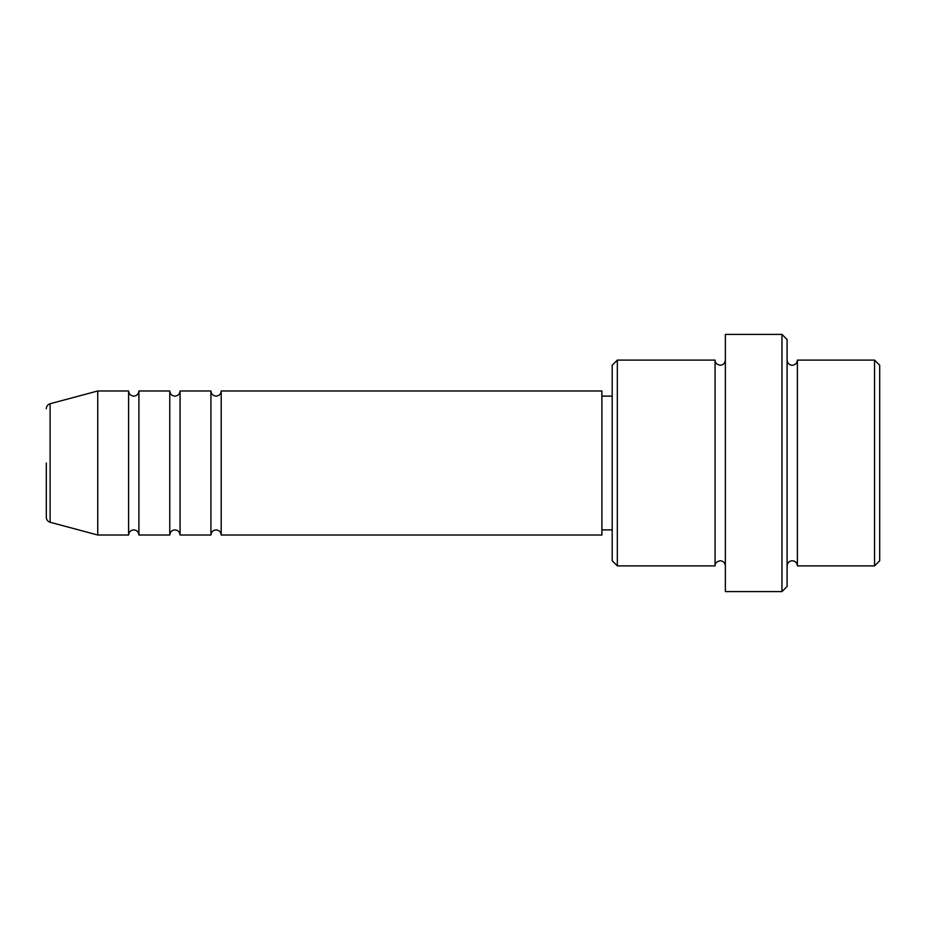 <?xml version="1.0" encoding="UTF-8"?>
<svg xmlns="http://www.w3.org/2000/svg" width="926" height="926" viewBox="0 0 926 926"><rect width="100%" height="100%" fill="white"/><g stroke="black" fill="none" stroke-linecap="round" stroke-linejoin="round"><path stroke-width="1.39" d="M50.108 522.264L97.739 535.02L97.739 390.98L50.108 403.736L50.108 522.264C47.724 521.465 46.45 519.81 46.3 517.287L46.3 463M221.21 390.98L221.21 535.02L601.9 535.02L601.9 390.98L221.21 390.98C220.909 394.106 219.196 395.819 216.071 396.12C212.945 395.819 211.232 394.106 210.92 390.98L210.92 535.02L180.061 535.02L180.061 390.98L210.92 390.98M169.771 390.98L169.771 535.02L138.9 535.02L138.9 390.98L169.771 390.98C170.071 394.106 171.785 395.819 174.91 396.12C178.035 395.819 179.748 394.106 180.061 390.98M138.9 390.98C138.564 394.129 136.851 395.842 133.761 396.12C130.635 395.819 128.911 394.106 128.61 390.98L128.61 535.02L97.739 535.02M874.561 360.11L879.7 365.261L879.7 560.739L874.561 565.89L874.561 360.11L797.39 360.11L797.39 565.89L874.561 565.89M617.329 565.89L612.19 560.739L612.19 365.261L617.329 360.11L617.329 565.89L715.08 565.89L715.08 360.11C714.999 362.818 716.712 364.531 720.22 365.261C723.345 364.948 725.058 363.235 725.371 360.11M781.961 334.39L787.1 339.529L787.1 586.471L781.961 591.61L781.961 334.39L725.371 334.39L725.371 591.61L781.961 591.61M787.1 360.11C787.401 363.235 789.126 364.948 792.239 365.261C795.365 364.948 797.089 363.235 797.39 360.11M601.9 529.88L612.19 529.88M97.739 390.98L128.61 390.98M617.329 360.11L715.08 360.11M601.9 396.12L612.19 396.12M715.08 565.89C714.999 563.182 716.712 561.469 720.22 560.739C723.345 561.052 725.058 562.765 725.371 565.89M797.39 565.89C797.089 562.765 795.365 561.052 792.239 560.739C789.126 561.052 787.401 562.765 787.1 565.89M138.9 535.02C138.564 531.871 136.851 530.158 133.761 529.88C130.635 530.181 128.911 531.894 128.61 535.02M180.061 535.02C179.748 531.894 178.035 530.181 174.91 529.88C171.785 530.181 170.071 531.894 169.771 535.02M221.21 535.02C220.909 531.894 219.196 530.181 216.071 529.88C212.945 530.181 211.232 531.894 210.92 535.02M50.108 403.736C47.724 404.535 46.45 406.19 46.3 408.713"/></g></svg>
